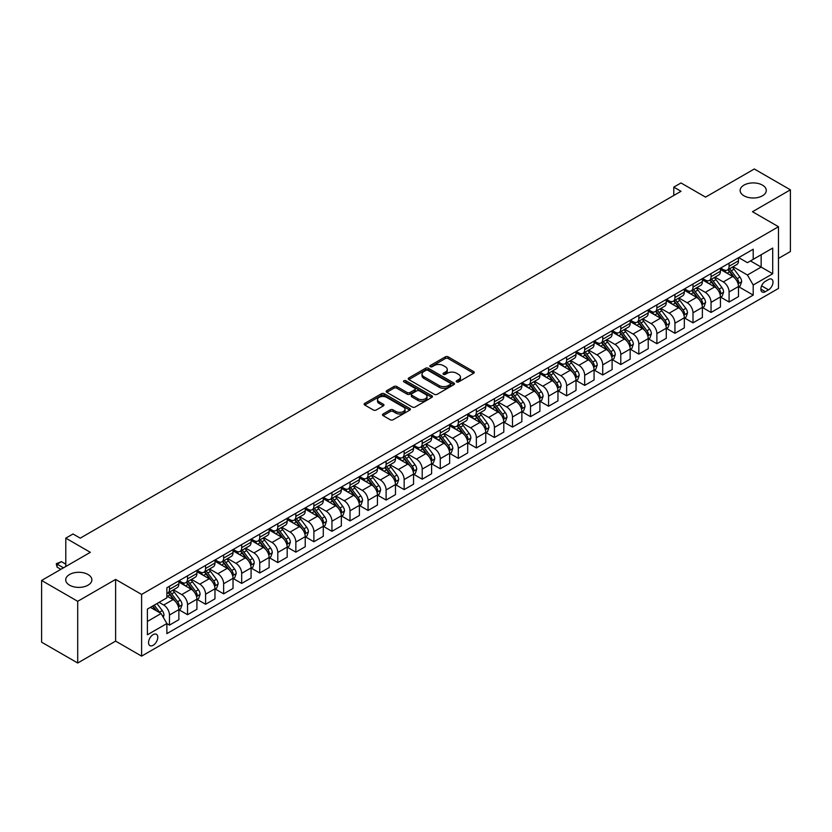 <?xml version="1.0" encoding="UTF-8"?>
<svg xmlns="http://www.w3.org/2000/svg" width="832" height="832" viewBox="0 0 832 832"><rect width="100%" height="100%" fill="white"/><g stroke="black" fill="none" stroke-linecap="round" stroke-linejoin="round"><path stroke-width="1.25" d="M456.622 381.919A1.404 0.811 0 0 0 458.609 381.919L473.668 373.225A2.007 1.154 0 0 0 474.25 372.403A2.007 1.154 0 0 0 473.668 371.592L448.157 356.855A2.007 1.154 0 0 0 445.318 356.855L430.258 365.55A1.404 0.811 0 0 0 429.842 366.122A1.404 0.811 0 0 0 430.258 366.704A1.404 0.811 0 0 0 432.245 366.704L434.19 365.57A6.417 3.702 0 0 1 443.258 365.57L445.39 366.798A6.417 3.702 0 0 1 447.262 369.418A6.417 3.702 0 0 1 445.39 372.039L443.435 373.162A1.404 0.811 0 0 0 443.03 373.734A1.404 0.811 0 0 0 443.435 374.306A1.404 0.811 0 0 0 445.422 374.306L447.377 373.183A6.417 3.702 0 0 1 456.446 373.183L458.567 374.41A6.417 3.702 0 0 1 460.45 377.031A6.417 3.702 0 0 1 458.567 379.652L456.622 380.775A1.404 0.811 0 0 0 456.206 381.347A1.404 0.811 0 0 0 456.622 381.919L456.622 380.775M88.026 574.506A13.073 7.55 0 0 0 73.788 572.863A13.073 7.55 0 0 0 65.718 579.842A13.073 7.55 0 0 0 69.545 585.177A13.073 7.55 0 0 0 83.793 586.81A13.073 7.55 0 0 0 91.863 579.842A13.073 7.55 0 0 0 88.026 574.506M762.455 185.13A13.073 7.55 0 0 0 748.207 183.487A13.073 7.55 0 0 0 740.137 190.466A13.073 7.55 0 0 0 743.974 195.801A13.073 7.55 0 0 0 758.212 197.434A13.073 7.55 0 0 0 766.282 190.466A13.073 7.55 0 0 0 762.455 185.13M153.161 645.289A6.531 3.775 120 0 0 157.435 639.527A6.531 3.775 120 0 0 156.426 634.296A6.531 3.775 120 0 0 153.161 634.618A6.531 3.775 120 0 0 148.897 640.38A6.531 3.775 120 0 0 149.895 645.611A6.531 3.775 120 0 0 153.161 645.289M383.084 413.982A2.007 1.154 0 0 0 382.502 414.804A2.007 1.154 0 0 0 383.084 415.615L390.25 419.754A2.007 1.154 0 0 0 393.078 419.754L409.812 410.093A2.007 1.154 0 0 0 410.394 409.282A2.007 1.154 0 0 0 409.812 408.46L384.29 393.723A2.007 1.154 0 0 0 381.451 393.723L364.728 403.385A2.007 1.154 0 0 0 364.146 404.206A2.007 1.154 0 0 0 364.728 405.018L373.381 410.01A2.007 1.154 0 0 0 376.21 410.01L383.365 405.881A2.007 1.154 0 0 0 383.958 405.059A2.007 1.154 0 0 0 383.365 404.248L379.08 401.773A5.366 3.099 0 0 1 377.51 399.578A5.366 3.099 0 0 1 380.817 396.718A5.366 3.099 0 0 1 386.662 397.394L403.468 407.087A5.366 3.099 0 0 1 405.038 409.282A5.366 3.099 0 0 1 401.721 412.142A5.366 3.099 0 0 1 395.876 411.466L393.078 409.854A2.007 1.154 0 0 0 390.25 409.854L383.084 413.982L383.084 415.615M778.482 258.419L790.4 251.534L790.4 189.831L754.291 168.99L705.557 197.132L681.002 182.957L673.785 187.127L681.002 191.298L80.236 538.148L73.008 533.978L65.79 538.148L65.79 566.498M77.709 601.307L77.709 663.01L115.617 641.118L115.617 579.426L77.709 601.307L41.6 580.466L90.345 552.323L65.79 538.148M115.617 579.426L141.606 594.433L778.482 226.73L778.482 288.434L141.606 656.126L141.606 594.433M790.4 189.831L752.492 211.723L778.482 226.73M434.335 394.306A2.007 1.154 0 0 0 437.164 394.306L453.898 384.644A2.007 1.154 0 0 0 454.48 383.822A2.007 1.154 0 0 0 453.898 383.011L428.376 368.274A2.007 1.154 0 0 0 425.537 368.274L408.814 377.936A2.007 1.154 0 0 0 408.231 378.747A2.007 1.154 0 0 0 408.814 379.569L434.335 394.306M404.487 382.221A1.404 0.811 0 0 1 405.912 382.418L405.912 380.754L431.85 395.73A2.007 1.154 0 0 1 432.442 396.552A2.007 1.154 0 0 1 431.85 397.374L415.126 407.025A2.007 1.154 0 0 1 412.287 407.025L386.776 392.298L393.931 388.19L393.931 386.526L386.776 390.655A2.007 1.154 0 0 0 386.183 391.477A2.007 1.154 0 0 0 386.776 392.298L386.776 390.655M393.931 388.19A2.007 1.154 0 0 1 396.77 388.19L396.77 386.526A2.007 1.154 0 0 0 393.931 386.526M396.77 386.526L407.118 392.496A2.007 1.154 0 0 0 409.947 392.496L414.7 389.761A2.007 1.154 0 0 0 415.282 388.939A2.007 1.154 0 0 0 414.7 388.118L403.926 381.898A1.404 0.811 0 0 1 403.51 381.326A1.404 0.811 0 0 1 404.383 380.578A1.404 0.811 0 0 1 405.912 380.754M77.709 663.01L41.6 642.169L41.6 580.466M768.518 279.51L765.346 281.341A6.334 3.65 120 0 0 761.207 286.926A6.334 3.65 120 0 0 762.174 292.001A6.334 3.65 120 0 0 765.346 291.678L768.518 289.848A6.334 3.65 120 0 0 772.658 284.274A6.334 3.65 120 0 0 771.69 279.198A6.334 3.65 120 0 0 768.518 279.51M738.702 257.618L747.438 262.662L753.21 259.334L753.21 249.246L166.878 587.756L166.878 597.844L147.389 609.107L147.389 634.785L166.878 623.532L166.878 633.62L753.21 295.1L753.21 285.012L747.438 275.007L733.075 266.718M753.21 259.334L772.71 248.071L772.71 273.759L753.21 285.012M115.617 641.118L141.606 656.126M673.785 187.127L673.785 195.468M750.464 260.915L761.155 267.082L761.155 254.748L772.71 248.071M747.438 275.007L761.155 267.082L772.71 273.759M147.389 621.442L161.106 613.527L150.415 607.35M166.878 623.615L169.478 625.113L169.478 615.025A8.174 4.722 -120 0 0 163.706 605.02L159.078 602.347M169.478 625.113L178.87 619.694L178.87 609.606A8.174 4.722 -120 0 0 173.087 599.602L166.878 596.014M179.088 609.814L187.533 614.692L187.533 604.604A8.174 4.722 -120 0 0 181.761 594.599L173.462 589.805M187.533 614.692L196.924 609.274L196.924 599.186A8.174 4.722 -120 0 0 191.142 589.181L178.87 582.088M197.132 599.394L205.587 604.271L205.587 594.183A8.174 4.722 -120 0 0 199.805 584.178L191.516 579.384M205.587 604.271L214.968 598.853L214.968 588.765A8.174 4.722 -120 0 0 209.196 578.75L196.924 571.667M215.186 588.973L223.642 593.85L223.642 583.752A8.174 4.722 -120 0 0 217.859 573.747L209.57 568.963M223.642 593.85L233.022 588.422L233.022 578.334A8.174 4.722 -120 0 0 227.25 568.329L214.968 561.246M233.241 578.542L241.686 583.419L241.686 573.331A8.174 4.722 -120 0 0 235.914 563.326L227.614 558.542M241.686 583.419L251.077 578.001L251.077 567.913A8.174 4.722 -120 0 0 245.294 557.908L233.022 550.826M251.295 568.121L259.74 572.998L259.74 562.91A8.174 4.722 -120 0 0 253.968 552.906L245.669 548.122M259.74 572.998L269.131 567.58L269.131 557.492A8.174 4.722 -120 0 0 263.349 547.487L251.077 540.405M269.35 557.7L277.794 562.578L277.794 552.49A8.174 4.722 -120 0 0 272.012 542.485L263.723 537.701M277.794 562.578L287.186 557.159L287.186 547.071A8.174 4.722 -120 0 0 281.403 537.066L269.131 529.974M287.394 547.279L295.849 552.157L295.849 542.069A8.174 4.722 -120 0 0 290.066 532.064L281.778 527.27M295.849 552.157L305.23 546.738L305.23 536.65A8.174 4.722 -120 0 0 299.458 526.646L287.186 519.553M305.448 536.858L313.893 541.736L313.893 531.648A8.174 4.722 -120 0 0 308.121 521.643L299.822 516.849M313.893 541.736L323.284 536.318L323.284 526.23A8.174 4.722 -120 0 0 317.512 516.225L305.23 509.132M323.502 526.438L331.947 531.315L331.947 521.227A8.174 4.722 -120 0 0 326.175 511.222L317.876 506.428M331.947 531.315L341.338 525.897L341.338 515.809A8.174 4.722 -120 0 0 335.556 505.794L323.284 498.711M341.557 516.017L350.002 520.894L350.002 510.796A8.174 4.722 -120 0 0 344.23 500.791L335.93 496.007M350.002 520.894L359.393 515.466L359.393 505.378A8.174 4.722 -120 0 0 353.61 495.373L341.338 488.29M359.601 505.586L368.056 510.463L368.056 500.375A8.174 4.722 -120 0 0 362.274 490.37L353.985 485.586M368.056 510.463L377.437 505.045L377.437 494.957A8.174 4.722 -120 0 0 371.665 484.952L359.393 477.87M377.655 495.165L386.11 500.042L386.11 489.954A8.174 4.722 -120 0 0 380.328 479.95L372.039 475.166M386.11 500.042L395.491 494.624L395.491 484.536A8.174 4.722 -120 0 0 389.719 474.531L377.437 467.449M395.71 484.744L404.154 489.622L404.154 479.534A8.174 4.722 -120 0 0 398.382 469.529L390.083 464.745M404.154 489.622L413.546 484.203L413.546 474.115A8.174 4.722 -120 0 0 407.763 464.11L395.491 457.018M413.764 474.323L422.209 479.201L422.209 469.113A8.174 4.722 -120 0 0 416.437 459.108L408.138 454.314M422.209 479.201L431.6 473.782L431.6 463.694A8.174 4.722 -120 0 0 425.818 453.69L413.546 446.597M431.818 463.902L440.263 468.78L440.263 458.692A8.174 4.722 -120 0 0 434.481 448.687L426.192 443.893M440.263 468.78L449.644 463.362L449.644 453.274A8.174 4.722 -120 0 0 443.872 443.269L431.6 436.176M449.862 453.482L458.318 458.359L458.318 448.271A8.174 4.722 -120 0 0 452.535 438.266L444.246 433.472M458.318 458.359L467.698 452.941L467.698 442.853A8.174 4.722 -120 0 0 461.926 432.838L449.644 425.755M467.917 443.061L476.362 447.938L476.362 437.85A8.174 4.722 -120 0 0 470.59 427.835L462.29 423.051M476.362 447.938L485.753 442.51L485.753 432.422A8.174 4.722 -120 0 0 479.981 422.417L467.698 415.334M485.971 432.63L494.416 437.507L494.416 427.419A8.174 4.722 -120 0 0 488.644 417.414L480.345 412.63M494.416 437.507L503.807 432.089L503.807 422.001A8.174 4.722 -120 0 0 498.025 411.996L485.753 404.914M504.026 422.209L512.47 427.086L512.47 416.998A8.174 4.722 -120 0 0 506.698 406.994L498.399 402.21M512.47 427.086L521.862 421.668L521.862 411.58A8.174 4.722 -120 0 0 516.079 401.575L503.807 394.493M522.07 411.788L530.525 416.666L530.525 406.578A8.174 4.722 -120 0 0 524.742 396.573L516.454 391.789M530.525 416.666L539.906 411.247L539.906 401.159A8.174 4.722 -120 0 0 534.134 391.154L521.862 384.062M540.124 401.367L548.579 406.245L548.579 396.157A8.174 4.722 -120 0 0 542.797 386.152L534.508 381.358M548.579 406.245L557.96 400.826L557.96 390.738A8.174 4.722 -120 0 0 552.188 380.734L539.906 373.641M558.178 390.946L566.623 395.824L566.623 385.736A8.174 4.722 -120 0 0 560.851 375.731L552.552 370.937M566.623 395.824L576.014 390.406L576.014 380.318A8.174 4.722 -120 0 0 570.232 370.313L557.96 363.22M576.233 380.526L584.678 385.403L584.678 375.315A8.174 4.722 -120 0 0 578.906 365.31L570.606 360.516M584.678 385.403L594.069 379.985L594.069 369.897A8.174 4.722 -120 0 0 588.286 359.882L576.014 352.799M594.287 370.105L602.732 374.982L602.732 364.894A8.174 4.722 -120 0 0 596.95 354.879L588.661 350.095M602.732 374.982L612.113 369.554L612.113 359.466A8.174 4.722 -120 0 0 606.341 349.461L594.069 342.378M612.331 359.674L620.786 364.551L620.786 354.463A8.174 4.722 -120 0 0 615.004 344.458L606.715 339.674M620.786 364.551L630.167 359.133L630.167 349.045A8.174 4.722 -120 0 0 624.395 339.04L612.113 331.958M630.386 349.253L638.83 354.13L638.83 344.042A8.174 4.722 -120 0 0 633.058 334.038L624.759 329.254M638.83 354.13L648.222 348.712L648.222 338.624A8.174 4.722 -120 0 0 642.45 328.619L630.167 321.537M648.44 338.832L656.885 343.71L656.885 333.622A8.174 4.722 -120 0 0 651.113 323.617L642.814 318.833M656.885 343.71L666.276 338.291L666.276 328.203A8.174 4.722 -120 0 0 660.494 318.198L648.222 311.106M666.494 328.411L674.939 333.289L674.939 323.201A8.174 4.722 -120 0 0 669.167 313.196L660.868 308.402M674.939 333.289L684.33 327.87L684.33 317.782A8.174 4.722 -120 0 0 678.548 307.778L666.276 300.685M684.538 317.99L692.994 322.868L692.994 312.78A8.174 4.722 -120 0 0 687.211 302.775L678.922 297.981M692.994 322.868L702.374 317.45L702.374 307.362A8.174 4.722 -120 0 0 696.602 297.357L684.33 290.264M702.593 307.57L711.048 312.447L711.048 302.359A8.174 4.722 -120 0 0 705.266 292.354L696.977 287.56M711.048 312.447L720.429 307.029L720.429 296.941A8.174 4.722 -120 0 0 714.657 286.926L702.374 279.843M720.647 297.149L729.092 302.026L729.092 291.938A8.174 4.722 -120 0 0 723.32 281.923L715.021 277.139M729.092 302.026L738.483 296.608L738.483 286.51A8.174 4.722 -120 0 0 732.701 276.505L720.429 269.422M720.647 268.05L723.32 269.589A8.174 4.722 -120 0 0 727.407 269.994A8.174 4.722 -120 0 0 729.092 266.25L729.092 263.172M702.593 278.47L705.266 280.01A8.174 4.722 -120 0 0 709.353 280.415A8.174 4.722 -120 0 0 711.048 276.671L711.048 273.593M684.538 288.891L687.211 290.43A8.174 4.722 -120 0 0 691.298 290.836A8.174 4.722 -120 0 0 692.994 287.092L692.994 284.014M666.494 299.312L669.167 300.851A8.174 4.722 -120 0 0 673.244 301.257A8.174 4.722 -120 0 0 674.939 297.523L674.939 294.434M648.44 309.733L651.113 311.272A8.174 4.722 -120 0 0 655.2 311.678A8.174 4.722 -120 0 0 656.885 307.944L656.885 304.855M630.386 320.154L633.058 321.703A8.174 4.722 -120 0 0 637.146 322.109A8.174 4.722 -120 0 0 638.83 318.365L638.83 315.276M612.331 330.574L615.004 332.124A8.174 4.722 -120 0 0 619.091 332.53A8.174 4.722 -120 0 0 620.786 328.786L620.786 325.697M594.287 341.006L596.95 342.545A8.174 4.722 -120 0 0 601.037 342.95A8.174 4.722 -120 0 0 602.732 339.206L602.732 336.128M576.233 351.426L578.906 352.966A8.174 4.722 -120 0 0 582.982 353.371A8.174 4.722 -120 0 0 584.678 349.627L584.678 346.549M558.178 361.847L560.851 363.386A8.174 4.722 -120 0 0 564.938 363.792A8.174 4.722 -120 0 0 566.623 360.048L566.623 356.97M540.124 372.268L542.797 373.807A8.174 4.722 -120 0 0 546.884 374.213A8.174 4.722 -120 0 0 548.579 370.479L548.579 367.39M522.07 382.689L524.742 384.228A8.174 4.722 -120 0 0 528.83 384.634A8.174 4.722 -120 0 0 530.525 380.9L530.525 377.811M504.026 393.11L506.698 394.659A8.174 4.722 -120 0 0 510.775 395.065A8.174 4.722 -120 0 0 512.47 391.321L512.47 388.232M485.971 403.53L488.644 405.08A8.174 4.722 -120 0 0 492.731 405.486A8.174 4.722 -120 0 0 494.416 401.742L494.416 398.653M467.917 413.962L470.59 415.501A8.174 4.722 -120 0 0 474.677 415.906A8.174 4.722 -120 0 0 476.362 412.162L476.362 409.084M449.862 424.382L452.535 425.922A8.174 4.722 -120 0 0 456.622 426.327A8.174 4.722 -120 0 0 458.318 422.583L458.318 419.505M431.818 434.803L434.481 436.342A8.174 4.722 -120 0 0 438.568 436.748A8.174 4.722 -120 0 0 440.263 433.004L440.263 429.926M413.764 445.224L416.437 446.763A8.174 4.722 -120 0 0 420.514 447.169A8.174 4.722 -120 0 0 422.209 443.435L422.209 440.346M395.71 455.645L398.382 457.184A8.174 4.722 -120 0 0 402.47 457.59A8.174 4.722 -120 0 0 404.154 453.856L404.154 450.767M377.655 466.066L380.328 467.615A8.174 4.722 -120 0 0 384.415 468.01A8.174 4.722 -120 0 0 386.11 464.277L386.11 461.188M359.601 476.486L362.274 478.036A8.174 4.722 -120 0 0 366.361 478.442A8.174 4.722 -120 0 0 368.056 474.698L368.056 471.609M341.557 486.918L344.23 488.457A8.174 4.722 -120 0 0 348.306 488.862A8.174 4.722 -120 0 0 350.002 485.118L350.002 482.04M323.502 497.338L326.175 498.878A8.174 4.722 -120 0 0 330.262 499.283A8.174 4.722 -120 0 0 331.947 495.539L331.947 492.461M305.448 507.759L308.121 509.298A8.174 4.722 -120 0 0 312.208 509.704A8.174 4.722 -120 0 0 313.893 505.96L313.893 502.882M287.394 518.18L290.066 519.719A8.174 4.722 -120 0 0 294.154 520.125A8.174 4.722 -120 0 0 295.849 516.391L295.849 513.302M269.35 528.601L272.012 530.14A8.174 4.722 -120 0 0 276.099 530.546A8.174 4.722 -120 0 0 277.794 526.812L277.794 523.723M251.295 539.022L253.968 540.571A8.174 4.722 -120 0 0 258.045 540.966A8.174 4.722 -120 0 0 259.74 537.233L259.74 534.144M233.241 549.442L235.914 550.992A8.174 4.722 -120 0 0 240.001 551.398A8.174 4.722 -120 0 0 241.686 547.654L241.686 544.565M215.186 559.874L217.859 561.413A8.174 4.722 -120 0 0 221.946 561.818A8.174 4.722 -120 0 0 223.642 558.074L223.642 554.996M197.132 570.294L199.805 571.834A8.174 4.722 -120 0 0 203.892 572.239A8.174 4.722 -120 0 0 205.587 568.495L205.587 565.417M179.088 580.715L181.761 582.254A8.174 4.722 -120 0 0 185.838 582.66A8.174 4.722 -120 0 0 187.533 578.916L187.533 575.838M738.702 286.718L753.21 295.1M727.407 269.994L736.788 264.576A8.174 4.722 -120 0 0 738.483 260.832L738.483 257.743M709.353 280.415L718.734 274.997A8.174 4.722 -120 0 0 720.429 271.253L720.429 268.174M691.298 290.836L700.69 285.418A8.174 4.722 -120 0 0 702.374 281.674L702.374 278.595M673.244 301.257L682.635 295.838A8.174 4.722 -120 0 0 684.33 292.105L684.33 289.016M655.2 311.678L664.581 306.259A8.174 4.722 -120 0 0 666.276 302.526L666.276 299.437M637.146 322.109L646.526 316.68A8.174 4.722 -120 0 0 648.222 312.946L648.222 309.858M619.091 332.53L628.482 327.111A8.174 4.722 -120 0 0 630.167 323.367L630.167 320.278M601.037 342.95L610.428 337.532A8.174 4.722 -120 0 0 612.113 333.788L612.113 330.699M582.982 353.371L592.374 347.953A8.174 4.722 -120 0 0 594.069 344.209L594.069 341.13M564.938 363.792L574.319 358.374A8.174 4.722 -120 0 0 576.014 354.63L576.014 351.551M546.884 374.213L556.265 368.794A8.174 4.722 -120 0 0 557.96 365.061L557.96 361.972M528.83 384.634L538.221 379.215A8.174 4.722 -120 0 0 539.906 375.482L539.906 372.393M510.775 395.065L520.166 389.636A8.174 4.722 -120 0 0 521.862 385.902L521.862 382.814M492.731 405.486L502.112 400.067A8.174 4.722 -120 0 0 503.807 396.323L503.807 393.234M474.677 415.906L484.058 410.488A8.174 4.722 -120 0 0 485.753 406.744L485.753 403.655M456.622 426.327L466.014 420.909A8.174 4.722 -120 0 0 467.698 417.165L467.698 414.086M438.568 436.748L447.959 431.33A8.174 4.722 -120 0 0 449.644 427.586L449.644 424.507M420.514 447.169L429.905 441.75A8.174 4.722 -120 0 0 431.6 438.017L431.6 434.928M402.47 457.59L411.85 452.171A8.174 4.722 -120 0 0 413.546 448.438L413.546 445.349M384.415 468.01L393.796 462.592A8.174 4.722 -120 0 0 395.491 458.858L395.491 455.77M366.361 478.442L375.752 473.023A8.174 4.722 -120 0 0 377.437 469.279L377.437 466.19M348.306 488.862L357.698 483.444A8.174 4.722 -120 0 0 359.393 479.7L359.393 476.611M330.262 499.283L339.643 493.865A8.174 4.722 -120 0 0 341.338 490.121L341.338 487.042M312.208 509.704L321.589 504.286A8.174 4.722 -120 0 0 323.284 500.542L323.284 497.463M294.154 520.125L303.545 514.706A8.174 4.722 -120 0 0 305.23 510.962L305.23 507.884M276.099 530.546L285.49 525.127A8.174 4.722 -120 0 0 287.186 521.394L287.186 518.305M258.045 540.966L267.436 535.548A8.174 4.722 -120 0 0 269.131 531.814L269.131 528.726M240.001 551.398L249.382 545.979A8.174 4.722 -120 0 0 251.077 542.235L251.077 539.146M221.946 561.818L231.327 556.4A8.174 4.722 -120 0 0 233.022 552.656L233.022 549.567M203.892 572.239L213.283 566.821A8.174 4.722 -120 0 0 214.968 563.077L214.968 559.998M185.838 582.66L195.229 577.242A8.174 4.722 -120 0 0 196.924 573.498L196.924 570.419M166.878 593.414A8.174 4.722 -120 0 0 167.794 593.081L177.174 587.662A8.174 4.722 -120 0 0 178.87 583.918L178.87 580.84M167.794 593.081A8.174 4.722 -120 0 0 169.478 589.347L169.478 586.258M161.106 613.527L166.878 623.532M457.184 382.117L458.567 381.316A6.417 3.702 0 0 0 460.45 378.695L460.45 377.031M447.262 369.418L447.262 371.093A6.417 3.702 0 0 1 445.39 373.703L443.997 374.504M473.637 373.246L448.157 358.53A2.007 1.154 0 0 0 445.318 358.53L430.82 366.902M453.866 384.654L428.376 369.938A2.007 1.154 0 0 0 425.537 369.938L408.845 379.59M450.351 384.394A1.404 0.811 0 0 0 450.757 383.822A1.404 0.811 0 0 0 450.351 383.25L427.95 370.323A1.404 0.811 0 0 0 425.963 370.323L423.914 371.509A6.417 3.702 0 0 0 422.032 374.13A6.417 3.702 0 0 0 423.914 376.75L439.223 385.58A6.417 3.702 0 0 0 448.292 385.58L450.351 384.394L450.351 386.069A1.404 0.811 0 0 0 450.757 385.497L450.757 383.822M422.032 374.13L422.032 375.794A6.417 3.702 0 0 0 423.914 378.414L423.914 376.75M450.351 386.069L448.292 387.254A6.417 3.702 0 0 1 439.223 387.254L423.914 378.414M396.77 388.19L407.118 394.17A2.007 1.154 0 0 0 409.947 394.17L414.7 391.425A2.007 1.154 0 0 0 415.282 390.603L415.282 388.939M405.912 382.418L431.818 397.384M417.851 398.694A5.366 3.099 0 0 0 423.696 399.37A5.366 3.099 0 0 0 427.003 396.51A5.366 3.099 0 0 0 425.433 394.316L419.515 390.905A2.007 1.154 0 0 0 416.686 390.905L411.934 393.65A2.007 1.154 0 0 0 411.351 394.462A2.007 1.154 0 0 0 411.934 395.283L417.851 398.694L417.851 400.369A5.366 3.099 0 0 0 423.696 401.034A5.366 3.099 0 0 0 427.003 398.174L427.003 396.51M411.351 394.462L411.351 396.136A2.007 1.154 0 0 0 411.934 396.947L411.934 395.283M417.851 400.369L411.934 396.947M405.038 409.282L405.038 410.946A5.366 3.099 0 0 1 401.721 413.806A5.366 3.099 0 0 1 395.876 413.13L393.078 411.518A2.007 1.154 0 0 0 390.25 411.518L383.115 415.636M377.51 399.578L377.51 401.242A5.366 3.099 0 0 0 379.08 403.437L379.08 401.773M383.344 405.902L379.08 403.437M409.781 410.114L384.29 395.398A2.007 1.154 0 0 0 381.451 395.398L364.759 405.038M738.483 286.842L740.22 285.844L741.655 281.674A5.408 3.12 -120 0 0 739.929 277.066L734.032 269.194A15.621 9.017 -120 0 0 732.326 267.155M726.461 272.896A15.621 9.017 -120 0 0 723.258 269.558M737.984 283.535L738.733 281.913A5.408 3.12 -120 0 0 737.183 278.658L731.286 270.774A15.621 9.017 -120 0 0 729.581 268.736M728.125 269.578A12.969 7.488 60 0 1 730.257 271.991L735.249 278.658M727.844 269.734A15.621 9.017 60 0 1 729.55 271.773L733.481 277.014M720.429 297.274L722.166 296.265L723.611 292.105A5.408 3.12 -120 0 0 721.874 287.487L715.978 279.614A15.621 9.017 -120 0 0 714.272 277.576M708.406 283.327A15.621 9.017 -120 0 0 705.203 279.978M719.94 293.956L720.689 292.334A5.408 3.12 -120 0 0 719.139 289.078L713.232 281.195A15.621 9.017 -120 0 0 711.526 279.157M710.081 279.999A12.969 7.488 60 0 1 712.202 282.412L717.194 289.078M709.8 280.155A15.621 9.017 60 0 1 711.506 282.204L715.426 287.435M702.374 307.694L704.111 306.696L705.557 302.526A5.408 3.12 -120 0 0 703.83 297.918L697.923 290.035A15.621 9.017 -120 0 0 696.218 287.997M690.352 293.748A15.621 9.017 -120 0 0 687.159 290.399M701.886 304.377L702.634 302.754A5.408 3.12 -120 0 0 701.085 299.499L695.178 291.616A15.621 9.017 -120 0 0 693.482 289.578M692.026 290.42A12.969 7.488 60 0 1 694.148 292.843L699.15 299.51M691.746 290.576A15.621 9.017 60 0 1 693.451 292.625L697.372 297.856M684.33 318.115L686.057 317.117L687.502 312.946A5.408 3.12 -120 0 0 685.776 308.339L679.879 300.456A15.621 9.017 -120 0 0 678.174 298.418M672.298 304.169A15.621 9.017 -120 0 0 669.105 300.82M683.831 314.798L684.58 313.175A5.408 3.12 -120 0 0 683.03 309.92L677.134 302.047A15.621 9.017 -120 0 0 675.428 299.998M673.972 300.841A12.969 7.488 60 0 1 676.104 303.264L681.096 309.93M673.691 300.997A15.621 9.017 60 0 1 675.397 303.046L679.318 308.277M666.276 328.536L668.002 327.538L669.448 323.367A5.408 3.12 -120 0 0 667.722 318.76L661.825 310.877A15.621 9.017 -120 0 0 660.119 308.838M654.254 314.59A15.621 9.017 -120 0 0 651.05 311.241M665.777 325.218L666.526 323.596A5.408 3.12 -120 0 0 664.976 320.341L659.079 312.468A15.621 9.017 -120 0 0 657.374 310.419M655.918 311.262A12.969 7.488 60 0 1 658.05 313.685L663.042 320.351M655.637 311.428A15.621 9.017 60 0 1 657.342 313.466L661.274 318.698M648.222 338.957L649.958 337.958L651.394 333.788A5.408 3.12 -120 0 0 649.667 329.181L643.77 321.308A15.621 9.017 -120 0 0 642.065 319.259M636.199 325.01A15.621 9.017 -120 0 0 632.996 321.662M647.733 335.639L648.482 334.017A5.408 3.12 -120 0 0 646.932 330.762L641.025 322.889A15.621 9.017 -120 0 0 639.319 320.85M637.863 321.682A12.969 7.488 60 0 1 639.995 324.106L644.987 330.772M637.593 321.849A15.621 9.017 60 0 1 639.298 323.887L643.219 329.129M630.167 349.378L631.904 348.379L633.35 344.209A5.408 3.12 -120 0 0 631.623 339.602L625.716 331.729A15.621 9.017 -120 0 0 624.01 329.68M618.145 335.431A15.621 9.017 -120 0 0 614.942 332.082M629.678 346.07L630.427 344.438A5.408 3.12 -120 0 0 628.878 341.182L622.97 333.31A15.621 9.017 -120 0 0 621.265 331.271M619.819 332.103A12.969 7.488 60 0 1 621.941 334.526L626.943 341.193M619.538 332.27A15.621 9.017 60 0 1 621.244 334.308L625.165 339.55M612.113 359.798L613.85 358.8L615.295 354.63A5.408 3.12 -120 0 0 613.569 350.022L607.662 342.15A15.621 9.017 -120 0 0 605.966 340.111M600.09 345.852A15.621 9.017 -120 0 0 596.898 342.514M611.624 356.491L612.373 354.869A5.408 3.12 -120 0 0 610.823 351.614L604.926 343.73A15.621 9.017 -120 0 0 603.221 341.692M601.765 342.534A12.969 7.488 60 0 1 603.897 344.947L608.889 351.614M601.484 342.69A15.621 9.017 60 0 1 603.19 344.729L607.11 349.97M594.069 370.23L595.795 369.221L597.241 365.061A5.408 3.12 -120 0 0 595.514 360.443L589.618 352.57A15.621 9.017 -120 0 0 587.912 350.532M582.036 356.283A15.621 9.017 -120 0 0 578.843 352.934M593.57 366.912L594.318 365.29A5.408 3.12 -120 0 0 592.769 362.034L586.872 354.151A15.621 9.017 -120 0 0 585.166 352.113M583.71 352.955A12.969 7.488 60 0 1 585.842 355.368L590.834 362.034M583.43 353.111A15.621 9.017 60 0 1 585.135 355.16L589.056 360.391M576.014 380.65L577.751 379.652L579.186 375.482A5.408 3.12 -120 0 0 577.46 370.874L571.563 362.991A15.621 9.017 -120 0 0 569.858 360.953M563.992 366.704A15.621 9.017 -120 0 0 560.789 363.355M575.526 377.333L576.264 375.71A5.408 3.12 -120 0 0 574.714 372.455L568.818 364.572A15.621 9.017 -120 0 0 567.112 362.534M565.656 363.376A12.969 7.488 60 0 1 567.788 365.799L572.78 372.466M565.386 363.532A15.621 9.017 60 0 1 567.081 365.581L571.012 370.812M557.96 391.071L559.697 390.073L561.142 385.902A5.408 3.12 -120 0 0 559.416 381.295L553.509 373.412A15.621 9.017 -120 0 0 551.803 371.374M545.938 377.125A15.621 9.017 -120 0 0 542.734 373.776M557.471 387.754L558.22 386.131A5.408 3.12 -120 0 0 556.67 382.876L550.763 375.003A15.621 9.017 -120 0 0 549.058 372.954M547.612 373.797A12.969 7.488 60 0 1 549.734 376.22L554.726 382.886M547.331 373.953A15.621 9.017 60 0 1 549.037 376.002L552.958 381.233M539.906 401.492L541.642 400.494L543.088 396.323A5.408 3.12 -120 0 0 541.362 391.716L535.454 383.833A15.621 9.017 -120 0 0 533.749 381.794M527.883 387.546A15.621 9.017 -120 0 0 524.69 384.197M539.417 398.174L540.166 396.552A5.408 3.12 -120 0 0 538.616 393.297L532.719 385.424A15.621 9.017 -120 0 0 531.014 383.375M529.558 384.218A12.969 7.488 60 0 1 531.679 386.641L536.682 393.307M529.277 384.384A15.621 9.017 60 0 1 530.982 386.422L534.903 391.654M521.862 411.913L523.588 410.914L525.034 406.744A5.408 3.12 -120 0 0 523.307 402.137L517.41 394.264A15.621 9.017 -120 0 0 515.705 392.215M509.829 397.966A15.621 9.017 -120 0 0 506.636 394.618M521.362 408.595L522.111 406.973A5.408 3.12 -120 0 0 520.562 403.718L514.665 395.845A15.621 9.017 -120 0 0 512.959 393.806M511.503 394.638A12.969 7.488 60 0 1 513.635 397.062L518.627 403.728M511.222 394.805A15.621 9.017 60 0 1 512.928 396.843L516.849 402.085M503.807 422.334L505.534 421.335L506.979 417.165A5.408 3.12 -120 0 0 505.253 412.558L499.356 404.685A15.621 9.017 -120 0 0 497.65 402.636M491.785 408.387A15.621 9.017 -120 0 0 488.582 405.038M503.308 419.026L504.057 417.394A5.408 3.12 -120 0 0 502.507 414.138L496.61 406.266A15.621 9.017 -120 0 0 494.905 404.227M493.449 405.059A12.969 7.488 60 0 1 495.581 407.482L500.573 414.149M493.168 405.226A15.621 9.017 60 0 1 494.874 407.264L498.805 412.506M485.753 432.754L487.49 431.756L488.925 427.586A5.408 3.12 -120 0 0 487.198 422.978L481.302 415.106A15.621 9.017 -120 0 0 479.596 413.067M473.73 418.808A15.621 9.017 -120 0 0 470.527 415.47M485.264 429.447L486.013 427.825A5.408 3.12 -120 0 0 484.463 424.57L478.556 416.686A15.621 9.017 -120 0 0 476.85 414.648M475.394 415.49A12.969 7.488 60 0 1 477.526 417.903L482.518 424.57M475.124 415.646A15.621 9.017 60 0 1 476.83 417.685L480.75 422.926M467.698 443.186L469.435 442.177L470.881 438.017A5.408 3.12 -120 0 0 469.154 433.399L463.247 425.526A15.621 9.017 -120 0 0 461.542 423.488M455.676 429.239A15.621 9.017 -120 0 0 452.473 425.89M467.21 439.868L467.958 438.246A5.408 3.12 -120 0 0 466.409 434.99L460.502 427.107A15.621 9.017 -120 0 0 458.796 425.069M457.35 425.911A12.969 7.488 60 0 1 459.472 428.324L464.474 434.99M457.07 426.067A15.621 9.017 60 0 1 458.775 428.106L462.696 433.347M449.644 453.606L451.381 452.608L452.826 448.438A5.408 3.12 -120 0 0 451.1 443.83L445.193 435.947A15.621 9.017 -120 0 0 443.498 433.909M437.622 439.66A15.621 9.017 -120 0 0 434.429 436.311M449.155 450.289L449.904 448.666A5.408 3.12 -120 0 0 448.354 445.411L442.458 437.528A15.621 9.017 -120 0 0 440.752 435.49M439.296 436.332A12.969 7.488 60 0 1 441.428 438.755L446.42 445.422M439.015 436.488A15.621 9.017 60 0 1 440.721 438.537L444.642 443.768M431.6 464.027L433.326 463.029L434.772 458.858A5.408 3.12 -120 0 0 433.046 454.251L427.149 446.368A15.621 9.017 -120 0 0 425.443 444.33M419.567 450.081A15.621 9.017 -120 0 0 416.374 446.732M431.101 460.71L431.85 459.087A5.408 3.12 -120 0 0 430.3 455.832L424.403 447.959A15.621 9.017 -120 0 0 422.698 445.91M421.242 446.753A12.969 7.488 60 0 1 423.374 449.176L428.366 455.842M420.961 446.909A15.621 9.017 60 0 1 422.666 448.958L426.587 454.189M413.546 474.448L415.282 473.45L416.718 469.279A5.408 3.12 -120 0 0 414.991 464.672L409.094 456.789A15.621 9.017 -120 0 0 407.389 454.75M401.523 460.502A15.621 9.017 -120 0 0 398.32 457.153M413.057 471.13L413.795 469.508A5.408 3.12 -120 0 0 412.246 466.253L406.349 458.38A15.621 9.017 -120 0 0 404.643 456.331M403.187 457.174A12.969 7.488 60 0 1 405.319 459.597L410.311 466.263M402.917 457.34A15.621 9.017 60 0 1 404.612 459.378L408.543 464.61M395.491 484.869L397.228 483.87L398.674 479.7A5.408 3.12 -120 0 0 396.947 475.093L391.04 467.22A15.621 9.017 -120 0 0 389.334 465.171M383.469 470.922A15.621 9.017 -120 0 0 380.266 467.574M395.002 481.551L395.751 479.929A5.408 3.12 -120 0 0 394.202 476.674L388.294 468.801A15.621 9.017 -120 0 0 386.589 466.762M385.143 467.594A12.969 7.488 60 0 1 387.265 470.018L392.257 476.684M384.862 467.761A15.621 9.017 60 0 1 386.568 469.799L390.489 475.041M377.437 495.29L379.174 494.291L380.619 490.121A5.408 3.12 -120 0 0 378.893 485.514L372.986 477.641A15.621 9.017 -120 0 0 371.28 475.592M365.414 481.343A15.621 9.017 -120 0 0 362.222 477.994M376.948 491.982L377.697 490.35A5.408 3.12 -120 0 0 376.147 487.094L370.25 479.222A15.621 9.017 -120 0 0 368.545 477.183M367.089 478.015A12.969 7.488 60 0 1 369.221 480.438L374.213 487.105M366.808 478.182A15.621 9.017 60 0 1 368.514 480.22L372.434 485.462M359.393 505.71L361.119 504.712L362.565 500.542A5.408 3.12 -120 0 0 360.838 495.934L354.942 488.062A15.621 9.017 -120 0 0 353.236 486.013M347.36 491.764A15.621 9.017 -120 0 0 344.167 488.426M358.894 502.403L359.642 500.781A5.408 3.12 -120 0 0 358.093 497.526L352.196 489.642A15.621 9.017 -120 0 0 350.49 487.604M349.034 488.446A12.969 7.488 60 0 1 351.166 490.859L356.158 497.526M348.754 488.602A15.621 9.017 60 0 1 350.459 490.641L354.38 495.882M341.338 516.142L343.065 515.133L344.51 510.962A5.408 3.12 -120 0 0 342.784 506.355L336.887 498.482A15.621 9.017 -120 0 0 335.182 496.444M329.316 502.195A15.621 9.017 -120 0 0 326.113 498.846M340.839 512.824L341.588 511.202A5.408 3.12 -120 0 0 340.038 507.946L334.142 500.063A15.621 9.017 -120 0 0 332.436 498.025M330.98 498.867A12.969 7.488 60 0 1 333.112 501.28L338.104 507.946M330.699 499.023A15.621 9.017 60 0 1 332.405 501.062L336.336 506.303M323.284 526.562L325.021 525.564L326.456 521.394A5.408 3.12 -120 0 0 324.73 516.776L318.833 508.903A15.621 9.017 -120 0 0 317.127 506.865M311.262 512.616A15.621 9.017 -120 0 0 308.058 509.267M322.795 523.245L323.544 521.622A5.408 3.12 -120 0 0 321.994 518.367L316.087 510.484A15.621 9.017 -120 0 0 314.382 508.446M312.926 509.288A12.969 7.488 60 0 1 315.058 511.711L320.05 518.367M312.655 509.444A15.621 9.017 60 0 1 314.361 511.493L318.282 516.724M305.23 536.983L306.966 535.985L308.412 531.814A5.408 3.12 -120 0 0 306.686 527.207L300.778 519.324A15.621 9.017 -120 0 0 299.073 517.286M293.207 523.037A15.621 9.017 -120 0 0 290.004 519.688M304.741 533.666L305.49 532.043A5.408 3.12 -120 0 0 303.94 528.788L298.033 520.915A15.621 9.017 -120 0 0 296.327 518.866M294.882 519.709A12.969 7.488 60 0 1 297.003 522.132L302.006 528.798M294.601 519.865A15.621 9.017 60 0 1 296.306 521.914L300.227 527.145M287.186 547.404L288.912 546.406L290.358 542.235A5.408 3.12 -120 0 0 288.631 537.628L282.724 529.745A15.621 9.017 -120 0 0 281.029 527.706M275.153 533.458A15.621 9.017 -120 0 0 271.96 530.109M286.686 544.086L287.435 542.464A5.408 3.12 -120 0 0 285.886 539.209L279.989 531.336A15.621 9.017 -120 0 0 278.283 529.287M276.827 530.13A12.969 7.488 60 0 1 278.959 532.553L283.951 539.219M276.546 530.296A15.621 9.017 60 0 1 278.252 532.334L282.173 537.566M269.131 557.825L270.858 556.826L272.303 552.656A5.408 3.12 -120 0 0 270.577 548.049L264.68 540.176A15.621 9.017 -120 0 0 262.974 538.127M257.098 543.878A15.621 9.017 -120 0 0 253.906 540.53M268.632 554.507L269.381 552.885A5.408 3.12 -120 0 0 267.831 549.63L261.934 541.757A15.621 9.017 -120 0 0 260.229 539.718M258.773 540.55A12.969 7.488 60 0 1 260.905 542.974L265.897 549.64M258.492 540.717A15.621 9.017 60 0 1 260.198 542.755L264.118 547.997M251.077 568.246L252.814 567.247L254.249 563.077A5.408 3.12 -120 0 0 252.522 558.47L246.626 550.597A15.621 9.017 -120 0 0 244.92 548.548M239.054 554.299A15.621 9.017 -120 0 0 235.851 550.95M250.588 564.938L251.326 563.306A5.408 3.12 -120 0 0 249.777 560.05L243.88 552.178A15.621 9.017 -120 0 0 242.174 550.139M240.718 550.971A12.969 7.488 60 0 1 242.85 553.394L247.842 560.061M240.448 551.138A15.621 9.017 60 0 1 242.143 553.176L246.074 558.418M233.022 578.666L234.759 577.668L236.205 573.498A5.408 3.12 -120 0 0 234.478 568.89L228.571 561.018A15.621 9.017 -120 0 0 226.866 558.969M221 564.72A15.621 9.017 -120 0 0 217.797 561.382M232.534 575.359L233.282 573.737A5.408 3.12 -120 0 0 231.733 570.482L225.826 562.598A15.621 9.017 -120 0 0 224.12 560.56M222.674 561.402A12.969 7.488 60 0 1 224.796 563.815L229.788 570.482M222.394 561.558A15.621 9.017 60 0 1 224.099 563.597L228.02 568.838M214.968 589.098L216.705 588.089L218.15 583.918A5.408 3.12 -120 0 0 216.424 579.311L210.517 571.438A15.621 9.017 -120 0 0 208.811 569.4M202.946 575.151A15.621 9.017 -120 0 0 199.753 571.802M214.479 585.78L215.228 584.158A5.408 3.12 -120 0 0 213.678 580.902L207.782 573.019A15.621 9.017 -120 0 0 206.076 570.981M204.62 571.823A12.969 7.488 60 0 1 206.752 574.236L211.744 580.902M204.339 571.979A15.621 9.017 60 0 1 206.045 574.018L209.966 579.259M196.924 599.518L198.65 598.52L200.096 594.35A5.408 3.12 -120 0 0 198.37 589.732L192.473 581.859A15.621 9.017 -120 0 0 190.767 579.821M184.891 585.572A15.621 9.017 -120 0 0 181.698 582.223M196.425 596.201L197.174 594.578A5.408 3.12 -120 0 0 195.624 591.323L189.727 583.44A15.621 9.017 -120 0 0 188.022 581.402M186.566 582.244A12.969 7.488 60 0 1 188.698 584.667L193.69 591.323M186.285 582.4A15.621 9.017 60 0 1 187.99 584.449L191.911 589.68M178.87 609.939L180.596 608.941L182.042 604.77A5.408 3.12 -120 0 0 180.315 600.163L174.418 592.28A15.621 9.017 -120 0 0 172.713 590.242M178.37 606.622L179.119 604.999A5.408 3.12 -120 0 0 177.57 601.744L171.673 593.871A15.621 9.017 -120 0 0 169.967 591.822M168.511 592.665A12.969 7.488 60 0 1 170.643 595.088L175.635 601.754M168.23 592.821A15.621 9.017 60 0 1 169.936 594.87L173.867 600.101M163.27 617.271L163.987 615.191A5.408 3.12 -120 0 0 162.261 610.584L156.998 603.554M160.014 612.893A5.408 3.12 -120 0 0 159.526 612.165L154.253 605.134M152.901 605.925L156.686 610.969M152.526 606.133L155.73 610.418M65.79 564.158L61.454 561.662L57.127 564.158L63.482 567.83M57.127 567.164L56.326 564.2L57.127 564.158L57.127 567.164L60.882 569.327M56.326 563.701L61.454 561.662M163.706 605.02L173.087 599.602M181.761 594.599L191.142 589.181M199.805 584.178L209.196 578.75M217.859 573.747L227.25 568.329M235.914 563.326L245.294 557.908M253.968 552.906L263.349 547.487M272.012 542.485L281.403 537.066M290.066 532.064L299.458 526.646M308.121 521.643L317.512 516.225M326.175 511.222L335.556 505.794M344.23 500.791L353.61 495.373M362.274 490.37L371.665 484.952M380.328 479.95L389.719 474.531M398.382 469.529L407.763 464.11M416.437 459.108L425.818 453.69M434.481 448.687L443.872 443.269M452.535 438.266L461.926 432.838M470.59 427.835L479.981 422.417M488.644 417.414L498.025 411.996M506.698 406.994L516.079 401.575M524.742 396.573L534.134 391.154M542.797 386.152L552.188 380.734M560.851 375.731L570.232 370.313M578.906 365.31L588.286 359.882M596.95 354.879L606.341 349.461M615.004 344.458L624.395 339.04M633.058 334.038L642.45 328.619M651.113 323.617L660.494 318.198M669.167 313.196L678.548 307.778M687.211 302.775L696.602 297.357M705.266 292.354L714.657 286.926M723.32 281.923L732.701 276.505M729.092 266.25L738.483 260.832M729.092 291.938L738.483 286.51M711.048 302.359L720.429 296.941M711.048 276.671L720.429 271.253M692.994 312.78L702.374 307.362M692.994 287.092L702.374 281.674M674.939 323.201L684.33 317.782M674.939 297.523L684.33 292.105M656.885 333.622L666.276 328.203M656.885 307.944L666.276 302.526M638.83 344.042L648.222 338.624M638.83 318.365L648.222 312.946M620.786 354.463L630.167 349.045M620.786 328.786L630.167 323.367M602.732 364.894L612.113 359.466M602.732 339.206L612.113 333.788M584.678 375.315L594.069 369.897M584.678 349.627L594.069 344.209M566.623 385.736L576.014 380.318M566.623 360.048L576.014 354.63M548.579 396.157L557.96 390.738M548.579 370.479L557.96 365.061M530.525 406.578L539.906 401.159M530.525 380.9L539.906 375.482M512.47 416.998L521.862 411.58M512.47 391.321L521.862 385.902M494.416 427.419L503.807 422.001M494.416 401.742L503.807 396.323M476.362 437.85L485.753 432.422M476.362 412.162L485.753 406.744M458.318 448.271L467.698 442.853M458.318 422.583L467.698 417.165M440.263 458.692L449.644 453.274M440.263 433.004L449.644 427.586M422.209 469.113L431.6 463.694M422.209 443.435L431.6 438.017M404.154 479.534L413.546 474.115M404.154 453.856L413.546 448.438M386.11 489.954L395.491 484.536M386.11 464.277L395.491 458.858M368.056 500.375L377.437 494.957M368.056 474.698L377.437 469.279M350.002 510.796L359.393 505.378M350.002 485.118L359.393 479.7M331.947 521.227L341.338 515.809M331.947 495.539L341.338 490.121M313.893 531.648L323.284 526.23M313.893 505.96L323.284 500.542M295.849 542.069L305.23 536.65M295.849 516.391L305.23 510.962M277.794 552.49L287.186 547.071M277.794 526.812L287.186 521.394M259.74 562.91L269.131 557.492M259.74 537.233L269.131 531.814M241.686 573.331L251.077 567.913M241.686 547.654L251.077 542.235M223.642 583.752L233.022 578.334M223.642 558.074L233.022 552.656M205.587 594.183L214.968 588.765M205.587 568.495L214.968 563.077M187.533 604.604L196.924 599.186M187.533 578.916L196.924 573.498M169.478 615.025L178.87 609.606M169.478 589.347L178.87 583.918M761.592 285.854L768.518 289.848M760.864 289.099L765.346 291.678M458.567 381.316L458.567 379.652M443.435 374.306L443.435 373.162M445.39 373.703L445.39 372.039M430.258 366.704L430.258 365.55M445.318 358.53L445.318 356.855M448.157 358.53L448.157 356.855M473.668 373.225L473.668 371.592M408.814 379.569L408.814 377.936M425.537 369.938L425.537 368.274M428.376 369.938L428.376 368.274M453.898 384.644L453.898 383.011M439.223 387.254L439.223 385.58M448.292 387.254L448.292 385.58M407.118 394.17L407.118 392.496M409.947 394.17L409.947 392.496M414.7 391.425L414.7 389.761M431.85 397.374L431.85 395.73M390.25 411.518L390.25 409.854M393.078 411.518L393.078 409.854M395.876 413.13L395.876 411.466M383.365 405.881L383.365 404.248M364.728 405.018L364.728 403.385M381.451 395.398L381.451 393.723M384.29 395.398L384.29 393.723M409.812 410.093L409.812 408.46M738.078 283.826L741.624 281.778M731.286 270.774L734.032 269.194M727.033 273.229L729.55 271.773M737.183 278.658L739.929 277.066M736.757 280.769L738.733 281.913M720.023 294.247L723.57 292.209M713.232 281.195L715.978 279.614M708.978 283.66L711.506 282.204M719.139 289.078L721.874 287.487M718.702 291.19L720.689 292.334M701.969 304.678L705.515 302.63M695.178 291.616L697.923 290.035M690.924 294.081L693.451 292.625M701.085 299.499L703.83 297.918M700.658 301.61L702.634 302.754M683.925 315.099L687.471 313.05M677.134 302.047L679.879 300.456M672.88 304.502L675.397 303.046M683.03 309.92L685.776 308.339M682.604 312.031L684.58 313.175M665.87 325.52L669.417 323.471M659.079 312.468L661.825 310.877M654.826 314.922L657.342 313.466M664.976 320.341L667.722 318.76M664.55 322.452L666.526 323.596M647.816 335.941L651.362 333.892M641.025 322.889L643.77 321.308M636.771 325.343L639.298 323.887M646.932 330.762L649.667 329.181M646.495 332.873L648.482 334.017M629.762 346.362L633.308 344.313M622.97 333.31L625.716 331.729M618.717 335.764L621.244 334.308M628.878 341.182L631.623 339.602M628.451 343.304L630.427 344.438M611.718 356.782L615.254 354.734M604.926 343.73L607.662 342.15M600.662 346.185L603.19 344.729M610.823 351.614L613.569 350.022M610.397 353.725L612.373 354.869M593.663 367.203L597.21 365.165M586.872 354.151L589.618 352.57M582.618 356.616L585.135 355.16M592.769 362.034L595.514 360.443M592.342 364.146L594.318 365.29M575.609 377.634L579.155 375.586M568.818 364.572L571.563 362.991M564.564 367.037L567.081 365.581M574.714 372.455L577.46 370.874M574.288 374.566L576.264 375.71M557.554 388.055L561.101 386.006M550.763 375.003L553.509 373.412M546.51 377.458L549.037 376.002M556.67 382.876L559.416 381.295M556.234 384.987L558.22 386.131M539.5 398.476L543.046 396.427M532.719 385.424L535.454 383.833M528.455 387.878L530.982 386.422M538.616 393.297L541.362 391.716M538.19 395.408L540.166 396.552M521.456 408.897L525.002 406.848M514.665 395.845L517.41 394.264M510.411 398.299L512.928 396.843M520.562 403.718L523.307 402.137M520.135 405.829L522.111 406.973M503.402 419.318L506.948 417.269M496.61 406.266L499.356 404.685M492.357 408.72L494.874 407.264M502.507 414.138L505.253 412.558M502.081 416.26L504.057 417.394M485.347 429.738L488.894 427.69M478.556 416.686L481.302 415.106M474.302 419.141L476.83 417.685M484.463 424.57L487.198 422.978M484.026 426.681L486.013 427.825M467.293 440.159L470.839 438.121M460.502 427.107L463.247 425.526M456.248 429.572L458.775 428.106M466.409 434.99L469.154 433.399M465.982 437.102L467.958 438.246M449.249 450.59L452.795 448.542M442.458 437.528L445.193 435.947M438.194 439.993L440.721 438.537M448.354 445.411L451.1 443.83M447.928 447.522L449.904 448.666M431.194 461.011L434.741 458.962M424.403 447.959L427.149 446.368M420.15 450.414L422.666 448.958M430.3 455.832L433.046 454.251M429.874 457.943L431.85 459.087M413.14 471.432L416.686 469.383M406.349 458.38L409.094 456.789M402.095 460.834L404.612 459.378M412.246 466.253L414.991 464.672M411.819 468.364L413.795 469.508M395.086 481.853L398.632 479.804M388.294 468.801L391.04 467.22M384.041 471.255L386.568 469.799M394.202 476.674L396.947 475.093M393.765 478.785L395.751 479.929M377.042 492.274L380.578 490.225M370.25 479.222L372.986 477.641M365.986 481.676L368.514 480.22M376.147 487.094L378.893 485.514M375.721 489.216L377.697 490.35M358.987 502.694L362.534 500.646M352.196 489.642L354.942 488.062M347.942 492.097L350.459 490.641M358.093 497.526L360.838 495.934M357.666 499.637L359.642 500.781M340.933 513.115L344.479 511.077M334.142 500.063L336.887 498.482M329.888 502.518L332.405 501.062M340.038 507.946L342.784 506.355M339.612 510.058L341.588 511.202M322.878 523.546L326.425 521.498M316.087 510.484L318.833 508.903M311.834 512.949L314.361 511.493M321.994 518.367L324.73 516.776M321.558 520.478L323.544 521.622M304.824 533.967L308.37 531.918M298.033 520.915L300.778 519.324M293.779 523.37L296.306 521.914M303.94 528.788L306.686 527.207M303.514 530.899L305.49 532.043M286.78 544.388L290.326 542.339M279.989 531.336L282.724 529.745M275.735 533.79L278.252 532.334M285.886 539.209L288.631 537.628M285.459 541.32L287.435 542.464M268.726 554.809L272.272 552.76M261.934 541.757L264.68 540.176M257.681 544.211L260.198 542.755M267.831 549.63L270.577 548.049M267.405 551.741L269.381 552.885M250.671 565.23L254.218 563.181M243.88 552.178L246.626 550.597M239.626 554.632L242.143 553.176M249.777 560.05L252.522 558.47M249.35 562.172L251.326 563.306M232.617 575.65L236.163 573.602M225.826 562.598L228.571 561.018M221.572 565.053L224.099 563.597M231.733 570.482L234.478 568.89M231.296 572.593L233.282 573.737M214.573 586.071L218.109 584.033M207.782 573.019L210.517 571.438M203.518 575.474L206.045 574.018M213.678 580.902L216.424 579.311M213.252 583.014L215.228 584.158M196.518 596.492L200.065 594.454M189.727 583.44L192.473 581.859M185.474 585.905L187.99 584.449M195.624 591.323L198.37 589.732M195.198 593.434L197.174 594.578M178.464 606.923L182.01 604.874M171.673 593.871L174.418 592.28M167.419 596.326L169.936 594.87M177.57 601.744L180.315 600.163M177.143 603.855L179.119 604.999M162.583 616.086L163.956 615.295M159.526 612.165L162.261 610.584"/></g></svg>
